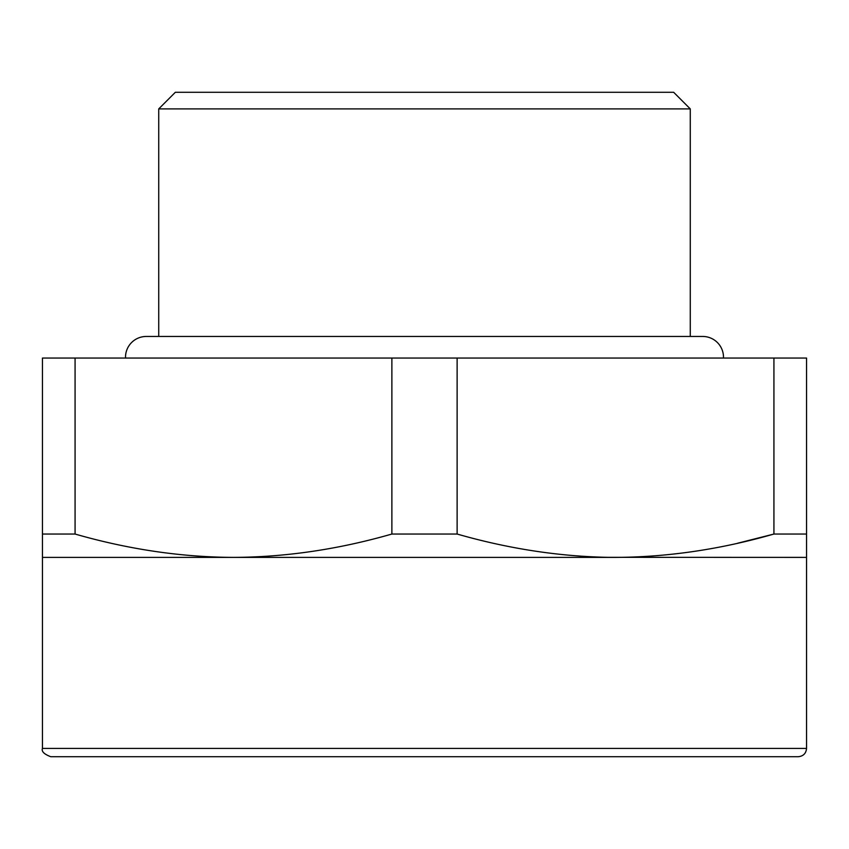 <?xml version="1.0" encoding="UTF-8"?>
<svg xmlns="http://www.w3.org/2000/svg" width="849" height="849" viewBox="0 0 849 849"><rect width="100%" height="100%" fill="white"/><g stroke="black" fill="none" stroke-linecap="round" stroke-linejoin="round"><path stroke-width="1.27" d="M457.123 534.042L457.123 358.055L773.927 358.055L773.927 534.042L806.55 534.042L806.55 557.39L607.714 557.326C558.09 556.36 507.893 548.592 457.123 534.042L391.877 534.042C338.464 549.377 285.657 557.167 233.475 557.39C181.293 557.167 128.486 549.377 75.073 534.042L42.45 534.042L42.45 557.39L615.525 557.39C667.717 557.156 720.514 549.377 773.927 534.042L737.622 543.233M75.073 534.042L75.073 358.055L457.123 358.055M391.877 534.042L391.877 358.055M42.45 534.042L42.45 358.055L75.073 358.055M806.55 534.042L806.55 358.055L773.927 358.055M158.731 336.459L158.731 108.895L690.269 108.895L690.269 336.459M158.731 108.895L175.34 92.286L673.66 92.286L690.269 108.895M424.5 756.714L798.24 756.714C803.292 756.226 806.062 753.456 806.55 748.415L42.45 748.415C41.325 751.418 44.084 754.177 50.76 756.714L424.5 756.714L50.76 756.714M723.475 358.055A20.769 20.769 0 0 0 702.728 336.459L146.272 336.459A20.769 20.769 0 0 0 125.525 358.055M806.55 557.39L806.55 748.415M42.45 557.39L42.45 748.415"/></g></svg>
